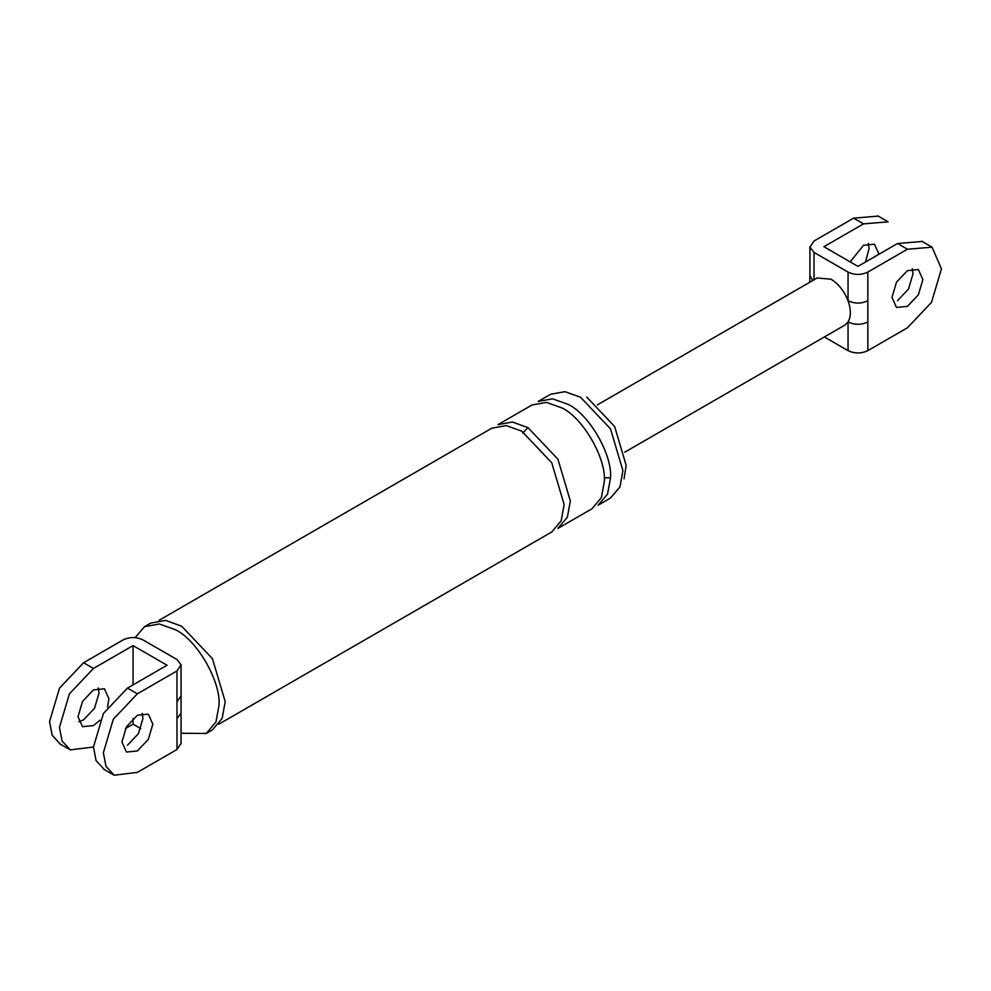 <?xml version="1.0" encoding="UTF-8"?>
<svg xmlns="http://www.w3.org/2000/svg" width="991" height="991" viewBox="0 0 991 991"><rect width="100%" height="100%" fill="white"/><g stroke="black" fill="none" stroke-linecap="round" stroke-linejoin="round"><path stroke-width="1.49" d="M812.954 280.416L809.957 275.845M817.179 277.988L831.04 279.214C838.559 283.897 844.233 291.069 848.048 300.756L848.048 272.079L814.032 252.432L809.957 247.168L814.032 241.011L853.623 218.156L878.249 216.125M848.048 272.079C854.651 275.164 861.253 275.164 867.843 272.079L867.843 300.756C861.253 303.841 854.651 303.841 848.048 300.756C851.12 309.601 851.12 316.662 848.048 321.964L844.914 325.098M867.843 300.756L867.843 350.641L907.434 327.786L931.49 302.391L941.45 268.858L932.06 247.193L907.434 249.224L867.843 272.079M888.147 221.835L863.52 223.867L823.93 246.722L857.946 266.368L897.536 243.513L922.163 241.482M850.154 261.872L863.52 245.297L874.446 244.207L878.98 254.229M867.843 350.641C861.253 353.725 854.651 353.725 848.048 350.641L824.363 336.965M907.434 270.654L918.36 269.564L922.894 279.573L918.36 294.822L907.434 306.355L896.496 307.445L891.974 297.436L896.496 282.187L907.434 270.654M867.843 321.964C861.253 325.048 854.651 325.048 848.048 321.964L848.048 350.641M868.314 243.402L869.082 248.506L865.502 262.008M897.536 300.645L908.474 289.099L912.996 273.863L912.228 268.759M181.043 743.361L176.968 749.518L176.968 718.797L181.068 713.086L181.068 695.955L176.968 701.678L176.968 670.957L181.043 664.8L176.968 659.523L142.952 639.889C136.349 636.804 129.747 636.804 123.157 639.889L83.566 662.744L93.464 668.454L133.054 645.599L133.054 684.88M60.389 744.154L52.164 735.248L49.55 721.659L59.51 688.138L83.566 662.744M98.27 687.989L99.026 693.093L94.504 708.33L83.566 719.875L78.772 721.77M93.464 747.016L70.287 749.877L62.061 740.958L59.448 727.382L69.407 693.849L93.464 668.454M125.498 728.521L133.054 724.161L140.846 728.658M133.054 718.45L133.054 724.161M99.955 720.197L93.464 725.585L82.526 726.676L78.004 716.666L82.526 701.43L93.464 689.885L104.402 688.795L108.923 698.804L107.499 707.128M133.054 645.599L167.07 665.246L127.48 688.101L103.423 713.483L93.464 747.016L96.077 760.592L104.315 769.512M176.968 749.518L137.377 772.373L114.2 775.222L105.975 766.316L103.361 752.726L113.321 719.206L137.377 693.811L176.968 670.957M127.48 745.232L138.418 733.687L142.952 718.45L142.184 713.347M137.377 715.229L148.316 714.152L152.837 724.161L148.316 739.397L137.377 750.943L126.452 752.033L121.918 742.024L126.439 726.775L137.377 715.229M586.734 397.057L614.618 426.489L626.163 465.361L624.045 478.851M610.543 477.761C612.438 454.658 589.137 414.3 568.177 404.378L552.582 398.816L538.212 401.417L550.587 394.269L564.944 391.668L580.54 397.242L610.506 428.868L622.918 470.626L619.945 486.915L610.506 498.052L598.13 505.199L607.57 494.063L610.543 477.761L604.25 477.823M135.098 637.609L144.587 626.659L150.768 623.079L165.547 620.403L181.601 626.139L212.433 658.693L225.205 701.665L222.145 718.438L212.433 729.896L206.252 733.464L181.068 733.253M527.968 427.592L512.372 422.03L498.015 424.631L532.031 404.985L546.4 402.383L561.996 407.958C582.956 417.868 606.257 458.226 604.361 481.341L601.388 497.631L591.949 508.767L557.933 528.401L567.36 517.265L570.345 500.975L557.933 459.217L527.968 427.592L522.678 433.166M158.932 620.391L491.833 428.199L506.19 425.597L521.786 431.159L551.752 462.785L564.152 504.543L561.179 520.845L551.752 531.981L218.85 724.173M144.587 626.659L159.365 623.983L175.419 629.706C196.986 639.913 220.968 681.449 219.023 705.233L215.964 722.005L206.252 733.464M907.434 249.224L897.536 243.513M863.52 223.867L853.623 218.156M814.032 252.432L814.032 279.796M176.968 718.797L176.968 701.678M137.377 693.811L127.48 688.101M809.932 275.411L809.721 282.286M809.932 246.722L809.932 275.399M921.593 241.123L931.49 246.846M887.577 221.489L877.679 215.778M624.702 452.23L844.716 325.209M817.377 277.864L597.362 404.885M69.407 749.407L59.51 743.684M181.068 743.807L181.068 713.086M103.423 769.041L113.321 774.751M181.068 665.246L181.068 695.955"/></g></svg>
